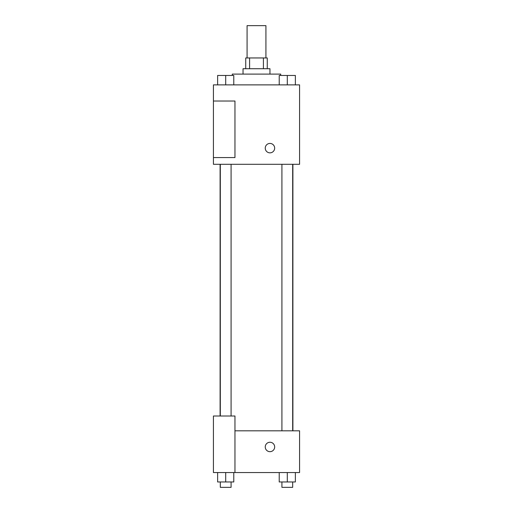 <?xml version="1.0" encoding="UTF-8"?>
<svg xmlns="http://www.w3.org/2000/svg" width="513" height="513" viewBox="0 0 513 513"><rect width="100%" height="100%" fill="white"/><g stroke="black" fill="none" stroke-linecap="round" stroke-linejoin="round"><path stroke-width="0.77" d="M265.92 57.956L265.92 25.65L247.08 25.65L247.08 57.956M249.594 68.723L249.594 57.956L245.733 57.956L245.733 68.723M249.594 57.956L267.267 57.956L267.267 68.723M263.406 68.723L263.406 57.956M243.04 74.109L243.04 68.723L269.96 68.723L269.96 74.109M280.726 75.456L280.726 74.109L232.274 74.109L232.274 75.456M213.427 84.876L299.573 84.876L299.573 164.295L213.427 164.295L213.427 157.562L234.96 157.562L234.96 101.029L213.427 101.029L213.427 84.876M265.247 148.142A4.713 4.713 0 0 1 272.313 144.063A4.713 4.713 0 0 1 272.313 152.22A4.713 4.713 0 0 1 265.247 148.142M213.427 101.029L213.427 157.562M234.96 430.817L299.573 430.817L299.573 472.544L213.427 472.544L213.427 416.011L234.96 416.011L234.96 472.544M265.247 446.97A4.713 4.713 0 0 1 272.313 442.886A4.713 4.713 0 0 1 272.313 451.049A4.713 4.713 0 0 1 265.247 446.97M279.219 472.544L279.219 481.964L295.373 481.964L295.373 472.544L295.373 481.964M287.299 481.964L287.299 472.544M292.679 481.964L292.679 487.35L281.913 487.35L281.913 481.964M217.627 472.544L217.627 481.964L233.781 481.964L233.781 472.544L233.781 481.964M225.701 481.964L225.701 472.544M231.087 481.964L231.087 487.35L220.321 487.35L220.321 481.964M279.219 84.876L279.219 75.456L295.373 75.456L295.373 84.876L295.373 75.456M287.299 84.876L287.299 75.456M292.679 75.456L281.913 75.456M217.627 84.876L217.627 75.456L233.781 75.456L233.781 84.876L233.781 75.456M225.701 84.876L225.701 75.456M231.087 75.456L220.321 75.456M292.897 430.817L292.897 164.295M220.103 416.011L220.103 164.295M281.913 164.295L281.913 430.817M292.679 164.295L292.679 430.817M231.087 416.011L231.087 164.295M220.321 416.011L220.321 164.295"/></g></svg>
